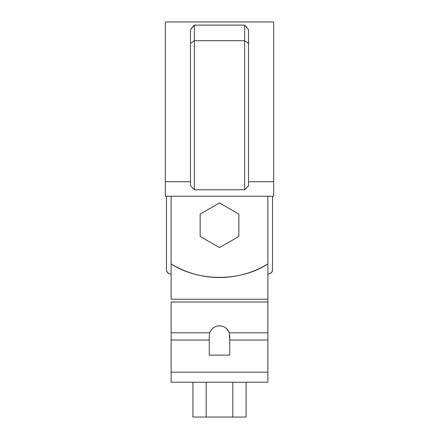 <?xml version="1.0" encoding="UTF-8"?>
<svg xmlns="http://www.w3.org/2000/svg" width="439" height="439" viewBox="0 0 439 439"><rect width="100%" height="100%" fill="white"/><g stroke="black" fill="none" stroke-linecap="round" stroke-linejoin="round"><path stroke-width="0.66" d="M267.872 196.244L267.872 263.916C260.585 268.361 252.837 271.736 244.622 274.046C236.407 276.351 228.033 277.508 219.5 277.508C210.967 277.508 202.593 276.351 194.378 274.046C186.163 271.736 178.415 268.361 171.128 263.916L171.128 196.244L171.128 263.916C198.412 281.838 240.588 281.838 267.872 263.916L267.872 196.244M273.678 181.73L273.678 21.95L273.678 181.73L248.523 181.73L273.678 181.73L273.678 21.95L165.322 21.95L165.322 196.244L273.678 196.244L273.678 181.73L273.678 196.244L165.322 196.244L165.322 21.95L165.322 181.73L190.477 181.73L165.322 181.73M248.523 185.763L244.655 189.78L194.345 189.78L190.477 185.763L194.345 189.78L244.655 189.78L248.523 185.763L248.523 43.428L248.523 185.763M248.523 29.764L245.791 26.241L248.523 29.764L248.523 43.428L244.655 40.706L244.655 189.78L244.655 40.706L248.523 43.428L248.523 29.764L244.655 25.105L194.345 25.105L244.655 25.105L244.655 40.706L194.345 40.706L244.655 40.706L244.655 25.105L248.523 29.764M193.209 26.241L190.477 29.764L193.209 26.241L190.477 29.764L190.477 185.763L190.477 43.428L194.345 40.706L194.345 189.78L194.345 40.706L190.477 43.428L190.477 29.764L194.345 25.105L194.345 40.706L194.345 25.105L193.209 26.241M171.128 340.027L209.244 340.027L171.128 340.027L171.128 382.221L171.128 372.162L267.872 372.162L267.872 382.221L171.128 382.221L267.872 382.221L267.872 206.149L267.872 299.233L171.128 299.233L171.128 263.916L171.128 299.233L267.872 299.233L267.872 301.999L171.128 301.999L171.128 332.822L171.128 301.999L267.872 301.999L267.872 332.822L229.295 332.822L267.872 332.822L267.872 340.027L229.756 340.027L229.756 355.135L209.244 355.135L209.277 336.109L209.705 332.822L171.128 332.822L171.128 340.027L171.128 332.822L209.705 332.822L211.143 329.985L213.414 327.73L216.295 326.281L219.5 325.782L222.705 326.281L225.586 327.73L227.857 329.985L229.295 332.822L229.756 340.027L267.872 340.027L267.872 372.162L171.128 372.162L171.128 337.256M192.913 382.221L192.913 417.05L192.913 382.221L190.477 382.221L248.523 382.221L246.087 382.221L246.087 417.05L192.913 417.05L246.087 417.05L246.087 382.221M219.5 382.221L248.523 382.221L219.5 382.221M229.756 355.135L209.244 355.135L209.277 336.109L209.705 332.822L211.143 329.985L213.414 327.73L216.295 326.281L219.5 325.782L222.705 326.281L225.586 327.73L228.692 331.352L229.295 332.822L229.723 336.098L229.756 355.135M206.204 382.221L206.204 417.05L206.204 382.221M232.796 382.221L232.796 417.05L232.796 382.221M219.5 417.05L213.206 417.05M203.054 417.05L235.946 417.05M168.966 273.546L167.166 272.125L168.966 273.546L171.128 274.359L168.966 273.546C167.402 272.849 166.573 271.648 166.485 269.936L167.166 272.125M271.834 272.125L270.034 273.546L271.834 272.125L272.515 269.936L272.515 196.244L272.515 269.936C272.427 271.648 271.598 272.849 270.034 273.546L267.872 274.359L270.034 273.546M166.485 196.244L166.485 269.936L166.485 196.244M200.151 236.434L200.151 214.095L219.5 202.922L238.849 214.095L238.849 236.434L219.5 247.607L200.151 236.434L200.151 214.095L219.5 202.922L238.849 214.095L238.849 236.434L219.5 247.607L200.151 236.434"/></g></svg>
